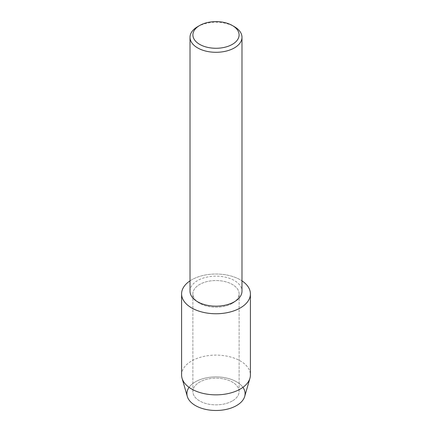 <?xml version="1.0" encoding="UTF-8"?>
<svg xmlns="http://www.w3.org/2000/svg" width="432" height="432" viewBox="0 0 432 432"><rect width="100%" height="100%" fill="white"/><g stroke="black" fill="none" stroke-linecap="round" stroke-linejoin="round"><path stroke-width="0.32" stroke-dasharray="2.16 1.62" d="M232.346 400.95A23.117 13.349 180 0 1 207.155 403.844A23.117 13.349 180 0 1 192.883 391.516A23.117 13.349 180 0 1 199.654 382.077A23.117 13.349 180 0 1 224.845 379.183A23.117 13.349 180 0 1 239.117 391.516A23.117 13.349 180 0 1 232.346 400.95A23.117 13.349 180 0 1 207.155 403.844A23.117 13.349 180 0 1 192.883 391.516A23.117 13.349 180 0 1 199.654 382.077A23.117 13.349 180 0 1 224.845 379.183A23.117 13.349 180 0 1 239.117 391.516A23.117 13.349 180 0 1 232.346 400.95M189.065 387.342A29.09 16.794 180 0 1 195.431 381.812A29.09 16.794 180 0 1 242.935 387.342M232.346 303.318A23.117 13.349 180 0 1 207.155 306.212A23.117 13.349 180 0 1 192.883 293.884A23.117 13.349 180 0 1 199.654 284.445A23.117 13.349 180 0 1 224.845 281.551A23.117 13.349 180 0 1 239.117 293.884A23.117 13.349 180 0 1 232.346 303.318A23.117 13.349 180 0 1 207.155 306.212A23.117 13.349 180 0 1 192.883 293.884A23.117 13.349 180 0 1 199.654 284.445A23.117 13.349 180 0 1 224.845 281.551A23.117 13.349 180 0 1 239.117 293.884A23.117 13.349 180 0 1 232.346 303.318M190.015 291.157A25.985 15.001 180 0 1 197.624 280.552A25.985 15.001 180 0 1 225.947 277.295A25.985 15.001 180 0 1 241.985 291.157M190.015 280.859A34.409 19.867 180 0 1 191.668 279.833A34.409 19.867 180 0 1 241.985 280.859A34.409 19.867 180 0 0 191.668 279.833A34.409 19.867 180 0 0 190.015 280.859M197.624 26.687A25.985 15.001 180 0 1 234.376 26.687M187.304 396.446A29.09 16.794 180 0 1 195.431 381.812A29.09 16.794 180 0 1 229.311 378.751A29.09 16.794 180 0 1 244.696 396.446M181.591 374.981A34.409 19.867 180 0 1 191.668 360.936A34.409 19.867 180 0 1 229.165 356.632A34.409 19.867 180 0 1 250.409 374.981M192.883 391.516L192.883 293.884L192.883 391.516M239.117 391.516L239.117 293.884L239.117 391.516"/><path stroke-width="0.65" d="M242.935 387.342A29.09 16.794 180 0 1 236.569 405.562A29.09 16.794 180 0 1 199.903 407.678A29.09 16.794 180 0 1 189.065 387.342M232.335 25.504L234.376 26.687A25.985 15.001 180 0 1 241.985 37.292L241.985 291.157A25.985 15.001 180 0 1 234.376 301.768A25.985 15.001 180 0 1 206.053 305.019A25.985 15.001 180 0 1 190.015 291.157L190.015 37.292A25.985 15.001 180 0 1 197.624 26.687L199.665 25.504A23.101 13.338 180 0 1 232.335 25.504A23.101 13.338 180 0 1 232.335 44.366A23.101 13.338 180 0 1 199.665 44.366A23.101 13.338 180 0 1 199.665 25.504L197.624 26.687M240.332 307.93A34.409 19.867 180 0 1 192.542 308.416A34.409 19.867 180 0 1 190.015 280.859A34.409 19.867 180 0 0 181.591 293.884A34.409 19.867 180 0 0 202.835 312.233A34.409 19.867 180 0 0 240.332 307.93A34.409 19.867 180 0 0 241.985 280.859A34.409 19.867 180 0 1 250.409 293.884A34.409 19.867 180 0 1 240.332 307.93M241.985 37.292A25.985 15.001 180 0 1 234.376 47.903A25.985 15.001 180 0 1 206.053 51.154A25.985 15.001 180 0 1 190.015 37.292M250.409 293.884L250.409 374.981A34.409 19.867 180 0 1 249.944 378.243L244.696 396.446A29.09 16.794 180 0 1 236.569 405.562A29.09 16.794 180 0 1 207.117 409.682A29.09 16.794 180 0 1 187.304 396.446L182.056 378.243A34.409 19.867 180 0 1 181.591 374.981L181.591 293.884M249.944 378.243A34.409 19.867 180 0 1 240.332 389.032A34.409 19.867 180 0 1 205.497 393.903A34.409 19.867 180 0 1 182.056 378.243"/></g></svg>
